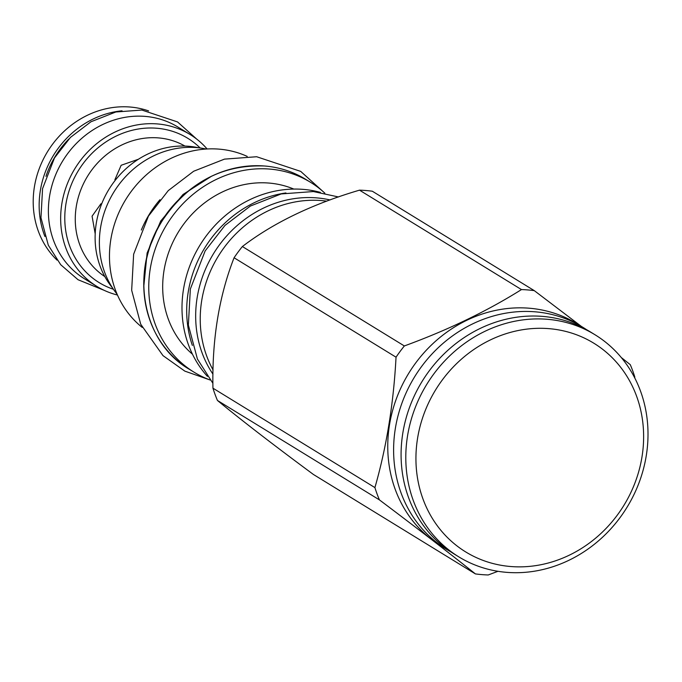 <?xml version="1.0" encoding="UTF-8"?>
<svg xmlns="http://www.w3.org/2000/svg" width="682" height="682" viewBox="0 0 682 682"><rect width="100%" height="100%" fill="white"/><g stroke="black" fill="none" stroke-linecap="round" stroke-linejoin="round"><path stroke-width="1.02" d="M95.19 233.824L92.07 216.177L100.953 203.756L101.652 203.901M115.284 180.236L114.874 179.775L121.149 165.274L138.395 159.256M148.616 110.91A89.24 80.476 121.5 0 0 130.194 107.031A89.24 80.476 121.5 0 0 42.634 160.679A89.24 80.476 121.5 0 0 57.032 260.115M44.91 236.483A89.24 80.476 -58.5 0 1 122.061 110.791M45.958 176.357A87.671 79.069 -58.5 0 1 68.925 138.94M117.466 295.033A89.103 80.357 -58.5 0 1 96.887 286.414L84.611 278.878A89.103 80.357 121.5 0 1 54.407 177.968A89.103 80.357 121.5 0 1 145.24 116.4A89.103 80.357 -58.5 0 1 177.84 126.997L190.116 134.533A89.103 80.357 -58.5 0 1 207.115 148.974M96.887 286.414A89.103 80.357 -58.5 0 1 66.683 185.504A89.103 80.357 -58.5 0 1 157.516 123.936A89.103 80.357 -58.5 0 1 190.116 134.533M112.615 288.068A86.111 77.654 121.5 0 1 106.23 194.08A86.111 77.654 121.5 0 1 188.709 146.28A86.111 77.654 -58.5 0 1 198.709 147.806M117.099 294.206A89.368 80.595 -58.5 0 1 111.089 196.868A89.368 80.595 -58.5 0 1 196.518 147.593A89.368 80.595 -58.5 0 1 206.211 149.034M247.208 156.4A100.962 91.047 -58.5 0 0 219.203 149.145A100.962 91.047 121.5 0 0 118.378 213.722A100.962 91.047 121.5 0 0 142.231 327.428M159.972 199.69A100.962 91.047 121.5 0 0 141.336 230.039M182.981 195.64A105.522 95.165 121.5 0 0 148.139 252.391M269.825 169.085A111.388 100.45 -58.5 0 1 310.574 182.333A111.388 100.45 -58.5 0 1 324.845 193.168L300.711 171.395L256.654 156.741L224.472 159.128L193.662 171.242L168.258 190.619L148.446 216.1L133.638 254.224L131.669 290.259L140.714 324.214L162.998 355.629L184.831 371.127L210.167 380.019A111.388 100.45 121.5 0 1 194.038 372.184A111.388 100.45 121.5 0 1 156.28 246.049A111.388 100.45 121.5 0 1 269.825 169.085M293.814 189.067A97.833 88.234 -58.5 0 0 269.032 183.066A97.833 88.234 121.5 0 0 171.89 244.344A97.833 88.234 121.5 0 0 192.46 354.197M320.37 192.375A111.643 100.68 -58.5 0 0 303.354 189.391A111.643 100.68 121.5 0 0 195.342 253.389A111.643 100.68 121.5 0 0 207.43 376.379M285.937 192.946A111.643 100.68 121.5 0 0 192.35 345.416M212.972 374.162A111.388 100.45 121.5 0 1 212.443 255.46A111.388 100.45 121.5 0 1 316.746 197.891A111.388 100.45 -58.5 0 1 330.054 199.945M213.057 369.925A111.643 100.68 -58.5 0 1 219.485 254.301A111.643 100.68 -58.5 0 1 321.58 200.576A111.643 100.68 -58.5 0 1 326.797 201.156M497.954 571.303L488.227 574.969A146.553 132.172 -58.5 0 1 481.799 574.602A146.553 132.172 -58.5 0 1 475.414 573.912L313.447 474.493C273.414 444.886 241.411 420.206 217.447 400.462A146.553 132.172 -58.5 0 1 212.946 388.177C211.949 339.772 218.99 296.303 234.071 257.762A146.553 132.172 -58.5 0 1 242.374 246.534C273.38 222.809 312.424 204.02 359.499 190.159A146.553 132.172 -58.5 0 1 365.927 190.525A146.553 132.172 -58.5 0 1 372.312 191.216L534.279 290.634L581.235 326.303M475.414 573.912C448.014 552.062 416.011 527.382 379.414 499.88A146.553 132.172 -58.5 0 1 374.912 487.596L212.946 388.177M374.912 487.596C386.558 446.949 393.591 403.48 396.037 357.189L234.071 257.762M379.414 499.88L217.447 400.462M396.037 357.189A146.553 132.172 -58.5 0 1 404.349 345.953C447.989 329.986 487.025 311.188 521.466 289.577A146.553 132.172 -58.5 0 1 527.902 289.944A146.553 132.172 -58.5 0 1 534.279 290.634M582.863 327.309L577.015 323.711A130.271 117.483 121.5 0 0 529.351 308.221A130.271 117.483 121.5 0 0 396.557 398.237A130.271 117.483 121.5 0 0 440.717 545.762L446.565 549.36A130.271 117.483 -58.5 0 1 402.414 401.826A130.271 117.483 -58.5 0 1 535.208 311.819A130.271 117.483 -58.5 0 1 582.863 327.309A130.271 117.483 -58.5 0 1 586.563 329.679M450.359 551.576A130.271 117.483 -58.5 0 1 446.565 549.36M458.756 556.836L454.05 553.954A130.271 117.483 -58.5 0 1 409.891 406.421A130.271 117.483 -58.5 0 1 542.693 316.405A130.271 117.483 -58.5 0 1 590.348 331.895L595.054 334.785A130.271 117.483 121.5 0 0 547.39 319.295A130.271 117.483 121.5 0 0 414.596 409.311A130.271 117.483 121.5 0 0 458.756 556.836A130.271 117.483 121.5 0 0 506.411 572.326A130.271 117.483 121.5 0 0 639.204 482.31A130.271 117.483 121.5 0 0 595.054 334.785M549.044 328.656A122.453 110.433 121.5 0 0 417.572 438.287A122.453 110.433 121.5 0 0 510.52 566.503A122.453 110.433 121.5 0 0 641.992 456.863A122.453 110.433 121.5 0 0 549.044 328.656M621.276 357.521L630.279 364.665A146.553 132.172 -58.5 0 1 634.78 376.95L634.729 377.871M521.466 289.577L359.499 190.159M404.349 345.953L242.374 246.534M184.95 146.067A76.597 69.078 -58.5 0 0 158.531 137.909A76.597 69.078 121.5 0 0 80.808 189.877A76.597 69.078 121.5 0 0 104.832 276.585M200.158 147.985A84.679 76.367 -58.5 0 0 156.826 128.242A84.679 76.367 121.5 0 0 67.868 194.984A84.679 76.367 121.5 0 0 113.425 289.279M305.587 179.272C293.158 171.694 279.56 167.269 264.778 166.007C221.88 164.371 187.516 182.878 161.694 221.531C129.316 271.547 142.444 342.321 189.05 369.124A111.388 100.45 -58.5 0 1 151.293 242.988A111.388 100.45 -58.5 0 1 264.838 166.024A111.388 100.45 -58.5 0 1 305.587 179.272L310.574 182.333M211.752 176.092L183.049 194.464L160.713 221.045L147.124 252.988L143.74 286.892M189.05 369.124L194.038 372.184M212.912 383.335L197.413 359.022L188.368 325.058L190.346 289.023L205.154 250.908L224.966 225.418L250.371 206.049L281.172 193.935L313.362 191.548L338.468 196.962M104.022 290.268L78.046 279.731L60.732 264.735L48.286 245.17L40.971 217.729L42.565 188.65L54.492 157.926L70.459 137.389L90.945 121.771L115.829 111.993L141.856 110.058L177.55 121.933L196.774 139.154"/></g></svg>
